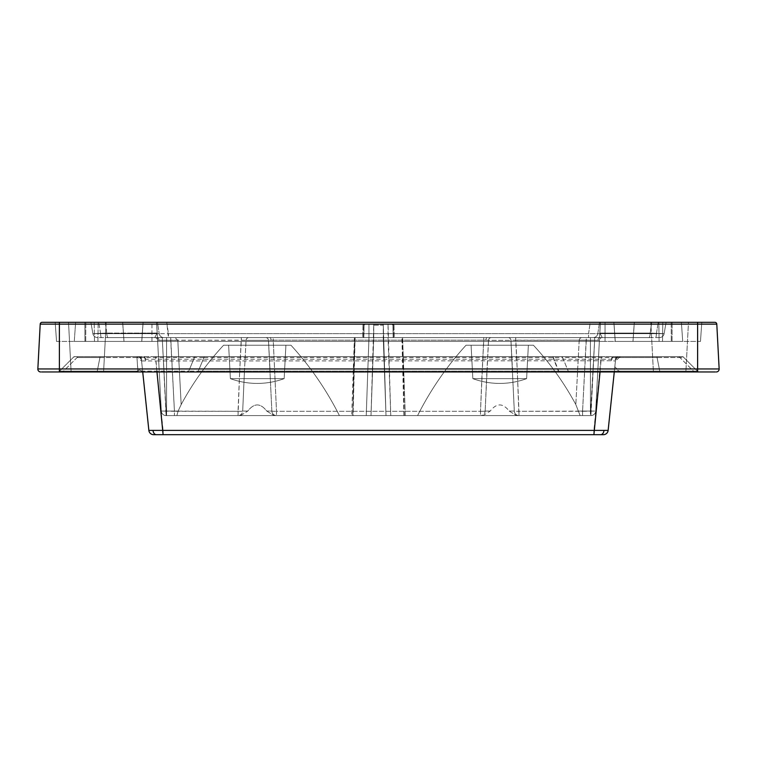 <?xml version="1.0" encoding="UTF-8"?>
<svg xmlns="http://www.w3.org/2000/svg" width="757" height="757" viewBox="0 0 757 757"><rect width="100%" height="100%" fill="white"/><g stroke="black" fill="none" stroke-linecap="round" stroke-linejoin="round"><path stroke-width="0.57" stroke-dasharray="3.79 2.84" d="M290.972 345.23L223.58 345.23C206.945 363.18 192.808 382.957 181.169 404.569L178.132 411.06L181.169 404.569L178.132 411.06L181.169 404.569L178.132 411.06L181.169 404.569L178.132 411.06L181.169 404.569L178.132 411.06L181.169 404.569L178.132 411.06L181.169 404.569L177.8 340.309L181.169 404.569C192.808 382.957 206.945 363.18 223.58 345.23C206.945 363.18 192.808 382.957 181.169 404.569C192.808 382.957 206.945 363.18 223.58 345.23C206.945 363.18 192.808 382.957 181.169 404.569C192.808 382.957 206.945 363.18 223.58 345.23L290.972 345.23C310.313 366.416 326.456 389.874 339.401 415.584L176.873 415.584L178.132 411.06L176.873 415.584L339.401 415.584L166.076 415.584L339.401 415.584C326.456 389.874 310.313 366.416 290.972 345.23L223.58 345.23L290.972 345.23C310.313 366.416 326.456 389.874 339.401 415.584C326.456 389.874 310.313 366.416 290.972 345.23L223.58 345.23L290.972 345.23C310.313 366.416 326.456 389.874 339.401 415.584C326.456 389.874 310.313 366.416 290.972 345.23L223.58 345.23L290.972 345.23M482.947 415.584L274.053 415.584L482.947 415.584L490.271 411.06C496.573 402.904 502.875 402.904 509.187 411.06L516.511 415.584L509.187 411.06L514.306 411.06L510.937 340.309L514.306 411.06A4.769 0.502 178.2 0 0 518.961 411.306L517.324 371.432L518.961 415.584L516.511 415.584L580.127 415.584L417.599 415.584L590.924 415.584L417.599 415.584L590.924 415.584L417.599 415.584L590.924 415.584L417.599 415.584L590.924 415.584L417.599 415.584L590.924 415.584L516.511 415.584L582.559 415.584L518.961 415.584L518.961 411.306L582.559 411.306L582.559 415.584L590.924 415.584L582.559 415.584L582.559 411.306L595.693 411.06L600.348 322.321L666.113 322.321L600.348 322.321L595.693 411.06L518.961 411.306A4.769 0.502 -1.8 0 1 514.306 411.06L509.187 411.06C502.875 402.904 496.573 402.904 490.271 411.06L482.947 415.584M176.873 415.584L166.076 415.584L176.873 415.584L178.132 411.06L176.873 415.584L178.132 411.06L176.873 415.584L178.132 411.06L176.873 415.584L178.132 411.06L176.873 415.584L178.132 411.06L176.873 415.584L240.489 415.584L176.873 415.584M366.237 415.584L404.238 415.584L366.237 415.584L368.962 337.594L355.109 337.594L353.055 415.584L351.693 415.584L353.055 415.584L355.109 337.594L354.418 337.594L363.824 337.594L362.754 337.594L363.824 337.594L364.06 325.169L363.824 337.594L368.962 337.594L354.891 337.594L352.762 415.584L354.418 337.594L363.492 337.594L362.754 337.594L363.492 337.594L363.72 325.169L363.492 337.594L373.731 337.594L371.006 415.584L373.731 337.594L383.269 337.594L383.269 325.169L385.994 415.584L403.945 415.584L385.994 415.584L383.269 337.594L385.994 415.584L383.269 337.594L373.731 337.594L383.269 337.594L373.731 337.594L373.731 325.169L371.006 415.584L373.731 337.594L371.006 415.584L373.731 337.594L371.006 415.584L373.731 337.594L402.582 337.594L405.307 415.584L403.945 415.584L405.307 415.584L402.582 337.594L368.962 337.594L366.237 415.584M533.42 345.23L466.028 345.23C446.687 366.416 430.544 389.874 417.599 415.584C430.544 389.874 446.687 366.416 466.028 345.23C446.687 366.416 430.544 389.874 417.599 415.584C430.544 389.874 446.687 366.416 466.028 345.23C446.687 366.416 430.544 389.874 417.599 415.584C430.544 389.874 446.687 366.416 466.028 345.23L533.42 345.23C550.055 363.18 564.192 382.957 575.831 404.569L580.127 415.584L575.831 404.569L580.127 415.584L575.831 404.569L580.127 415.584L590.924 415.584L580.127 415.584L575.831 404.569C564.192 382.957 550.055 363.18 533.42 345.23L466.028 345.23L533.42 345.23C550.055 363.18 564.192 382.957 575.831 404.569C564.192 382.957 550.055 363.18 533.42 345.23L466.028 345.23L533.42 345.23C550.055 363.18 564.192 382.957 575.831 404.569C564.192 382.957 550.055 363.18 533.42 345.23L466.028 345.23L533.42 345.23M156.652 322.321L161.307 411.06L238.039 411.306A4.769 0.502 -178.2 0 0 242.694 411.06A4.769 4.665 -90 0 1 238.039 415.584A4.769 4.665 -90 0 0 242.694 411.06L247.813 411.06C254.125 402.904 260.427 402.904 266.729 411.06L271.848 411.06L268.48 340.309L271.848 411.06L266.729 411.06L274.053 415.584L266.729 411.06C260.427 402.904 254.125 402.904 247.813 411.06L240.489 415.584L166.076 415.584L240.489 415.584L247.813 411.06L242.694 411.06L244.445 371.176L242.694 411.06A4.769 0.502 1.8 0 1 238.039 411.306L239.676 371.432L238.039 415.584L238.039 411.306L174.441 411.306L174.441 415.584L174.441 411.306L161.307 411.06L157.598 340.309L162.367 340.309L157.598 340.309A2.867 2.867 0 0 0 154.74 337.594L648.891 337.594A4.769 1.296 90 0 0 650.187 333.071L651.711 322.321L666.113 322.321L651.711 322.321L650.187 333.071A4.769 1.296 90 0 1 648.891 337.594L154.74 337.594A2.867 2.867 0 0 1 157.598 340.309L162.367 340.309L157.598 340.309A2.867 2.867 0 0 0 154.74 337.594A2.867 2.867 0 0 1 157.598 340.309L156.652 322.321L90.887 322.321L157.475 322.321L90.887 322.321L156.585 322.321L157.144 333.071L154.74 337.594L157.144 333.071L154.74 337.594L108.109 337.594A4.769 1.296 -90 0 1 106.813 333.071L105.289 322.321L90.887 322.321L105.289 322.321L106.813 333.071A4.769 1.296 -90 0 0 108.109 337.594A4.769 1.296 -90 0 1 106.813 333.071A4.769 1.296 -90 0 0 108.109 337.594L174.933 337.594L154.74 337.594L174.933 337.594L154.74 337.594L157.144 333.071L92.884 333.657L90.887 322.321L92.884 333.657L90.887 322.321L92.884 333.657L90.887 322.321L92.884 333.657L100.586 333.657L98.779 322.321L100.586 333.657L92.884 333.657A4.769 4.769 0 0 0 97.587 337.594L108.109 337.594L97.587 337.594A4.769 4.769 0 0 1 92.884 333.657A4.769 4.769 0 0 0 97.587 337.594A4.769 4.769 0 0 1 92.884 333.657L106.813 333.071L92.884 333.657A4.769 4.769 0 0 0 97.587 337.594A4.769 4.769 0 0 1 92.884 333.657L157.144 333.071L156.585 322.321L157.144 333.071L106.813 333.071L157.144 333.071L156.585 322.321M177.8 340.309L181.169 404.569L177.8 340.309L181.169 404.569L177.8 340.309L166.587 340.309L177.8 340.309L166.587 340.309L166.587 411.06L166.076 411.06L162.367 340.309L157.598 340.309L161.307 411.06L157.219 333.071L157.598 340.309L162.367 340.309L157.598 340.309A2.867 2.867 0 0 0 154.74 337.594A2.867 2.867 0 0 1 157.598 340.309L162.367 340.309L162.367 337.594L174.933 337.594L162.367 337.594L162.367 340.309L162.367 337.594L162.367 340.309L162.367 337.594L162.367 340.309L162.367 337.594L162.367 340.309L162.367 337.594L162.367 340.309L162.367 337.594L162.367 340.309L177.8 340.309L166.587 340.309L166.587 411.06L178.132 411.06L166.076 411.06L178.132 411.06L166.076 411.06L162.367 340.309L166.076 411.06L178.132 411.06L166.076 411.06L162.367 340.309L177.8 340.309L166.587 340.309L166.587 411.06L178.132 411.06L166.076 411.06L178.132 411.06L166.076 411.06L162.367 340.309L166.076 411.06L178.132 411.06L166.587 411.06L166.587 415.584L166.587 340.309L177.8 340.309L166.587 340.309L177.8 340.309L166.587 340.309L166.587 411.06L166.587 340.309L177.8 340.309L174.933 337.594L177.8 340.309M404.238 415.584L402.109 337.594L368.962 337.594L368.952 324.233L363.918 324.233L392.277 324.233L368.952 324.233L368.952 337.594L373.731 337.594L373.731 324.233L373.731 337.594L383.269 337.594L385.994 415.584L383.269 324.233L383.269 337.594L388.038 337.594L383.269 337.594L388.038 337.594L390.763 415.584L388.048 324.233L388.048 337.594L393.176 337.594L392.94 325.169L393.176 337.594L402.582 337.594L404.238 415.584M403.945 415.584L401.891 337.594L403.945 415.584M579.2 340.309L575.831 404.569L579.2 340.309A2.867 2.867 0 0 1 582.067 337.594L648.891 337.594A4.769 1.296 90 0 0 650.187 333.071A4.769 1.296 90 0 1 648.891 337.594L582.067 337.594A2.867 2.867 0 0 0 579.2 340.309A2.867 2.867 0 0 1 582.067 337.594A2.867 2.867 0 0 0 579.2 340.309A2.867 2.867 0 0 1 582.067 337.594A2.867 2.867 0 0 0 579.2 340.309L575.831 404.569L579.2 340.309L590.413 340.309L579.2 340.309L590.413 340.309L590.413 411.06L578.868 411.06L590.924 411.06L594.633 340.309L599.402 340.309L595.693 411.06L599.402 340.309L595.693 411.06L599.402 340.309L595.693 411.06L599.402 340.309L586.287 340.158L599.402 340.309L595.693 411.06L599.402 340.309L594.633 340.309L594.633 337.594L602.26 337.594L590.413 337.594L594.633 337.594L594.633 340.309L599.402 340.309L594.633 340.309L599.402 340.309L594.633 340.309L594.633 337.594L594.633 340.309L599.402 340.309L594.633 340.309L599.402 340.309L594.633 340.309L594.633 337.594L594.633 340.309L599.402 340.309L594.633 340.309L594.633 337.594L594.633 340.309L594.633 337.594L594.633 340.309L594.633 337.594L594.633 340.309L579.2 340.309L590.413 340.309L590.413 411.06L578.868 411.06L590.924 411.06L594.633 340.309L590.924 411.06L578.868 411.06L590.924 411.06L594.633 340.309L590.413 340.309L590.413 411.06L578.868 411.06L590.924 411.06L578.868 411.06L590.924 411.06L594.633 340.309L590.413 415.584L590.413 337.594L590.413 340.309L579.2 340.309L590.413 340.309L590.413 337.594L590.413 340.309L590.413 337.594L590.413 340.309L594.633 340.309L590.413 340.309L590.413 411.06L590.413 340.309L594.633 340.309L590.924 411.06L594.633 340.309L590.413 340.309L594.633 340.309L590.924 411.06L590.413 411.06L590.413 340.309L579.2 340.309L590.413 340.309L590.413 411.06L590.413 340.309L594.633 340.309L579.2 340.309L590.413 340.309L590.413 411.06L590.413 340.309L594.633 340.309L590.924 411.06L594.633 340.309L579.2 340.309M471.091 345.23L528.367 345.23L471.091 345.23L528.367 345.23L471.091 345.23L528.367 345.23L471.091 345.23L528.367 345.23L471.091 345.23L528.367 345.23L471.091 345.23L528.367 345.23L471.091 345.23L472.841 378.642L526.617 378.642L528.367 345.23L526.617 378.642L472.841 378.642L471.091 345.23L472.841 378.642L526.617 378.642L472.841 378.642L526.617 378.642L528.367 345.23L526.617 378.642L472.841 378.642L471.091 345.23L472.841 378.642L526.617 378.642L472.841 378.642L526.617 378.642L528.367 345.23L526.617 378.642L472.841 378.642L471.091 345.23M499.724 383.421A78.113 78.113 0 0 0 526.617 378.642L472.841 378.642L526.617 378.642A78.113 78.113 0 0 1 472.841 378.642A78.113 78.113 0 0 0 526.617 378.642A78.113 78.113 0 0 1 472.841 378.642A78.113 78.113 0 0 0 526.617 378.642A78.113 78.113 0 0 1 472.841 378.642A78.113 78.113 0 0 0 499.724 383.421M362.963 325.169L362.754 337.594L362.963 325.169A0.956 0.956 0 0 1 363.918 324.233L365.092 324.233L363.918 324.233A0.956 0.956 0 0 0 362.963 325.169L365.092 324.233L391.908 324.233L365.092 324.233L364.06 325.169L362.963 325.169L364.723 324.233L362.963 325.169M659.413 337.594L101.438 337.594L659.413 337.594A4.769 4.769 0 0 0 664.116 333.657L666.113 322.321L599.525 322.321L666.113 322.321L664.116 333.657L666.113 322.321L664.116 333.657L666.113 322.321L664.116 333.657L656.414 333.657L658.221 322.321L656.414 333.657L664.116 333.657A4.769 4.769 0 0 1 659.413 337.594A4.769 4.769 0 0 0 664.116 333.657A4.769 4.769 0 0 1 659.413 337.594A4.769 4.769 0 0 0 664.116 333.657L650.187 333.071L664.116 333.657A4.769 4.769 0 0 1 659.413 337.594A4.769 4.769 0 0 0 664.116 333.657L650.187 333.071L664.116 333.657A4.769 4.769 0 0 1 659.413 337.594A4.769 4.769 0 0 0 664.116 333.657A4.769 4.769 0 0 1 659.413 337.594M273.23 340.158L268.48 340.309L273.23 340.158L273.23 337.594L273.23 340.158L483.77 340.158L485.89 340.13L483.77 340.158L483.77 337.594L480.496 411.306L482.133 371.432A4.769 0.502 -177 0 0 486.902 371.176L485.152 411.06L488.52 340.309L485.89 340.13L488.52 340.309A2.867 2.867 0 0 1 491.378 337.594A2.867 2.867 0 0 0 488.52 340.309L486.902 371.176A4.769 0.502 3 0 1 482.133 371.432L483.77 340.158L273.23 340.158L276.504 411.306L273.23 340.158M157.475 322.321L590.242 322.321L157.475 322.321L159.188 333.657L157.475 322.321M590.242 322.321L599.525 322.321L590.242 322.321L588.567 333.657L597.812 333.657L599.525 322.321L597.812 333.657L588.567 333.657L588.567 337.594L588.567 333.657L159.188 333.657L168.433 333.657L168.433 337.594L166.758 322.321L168.433 333.657L588.567 333.657L590.242 322.321M151.949 322.321L143.064 322.321L141.729 341.416L143.073 322.321L141.729 341.416L143.073 322.321L605.051 322.321L122.643 322.321L605.051 322.321L151.949 322.321L151.949 341.416L141.729 341.416L605.051 341.416L123.978 341.416L151.949 341.416L151.949 322.321M613.927 322.321L681.385 322.321L613.87 322.321L681.385 322.321L613.87 322.321L615.271 341.416L613.87 322.321L615.204 341.416L672.055 341.416L672.112 322.321L672.055 341.416L615.204 341.416L659.092 341.416L615.204 341.416L613.87 322.321L615.204 341.416L659.092 341.416L605.051 341.416L605.051 322.321L634.357 322.321L605.051 322.321L605.051 341.416L605.051 322.321L605.051 341.416L615.271 341.416L613.927 322.321M84.888 322.321L143.13 322.321L75.615 322.321L143.13 322.321L84.888 322.321L84.945 341.416L141.796 341.416L74.281 341.416L84.945 341.416L74.281 341.416L75.615 322.321L98.164 322.321L75.615 322.321L74.281 341.416L141.796 341.416L84.945 341.416L84.888 322.321M600.348 322.321L599.781 333.071L600.348 322.321M682.719 341.416L672.055 341.416L682.719 341.416L681.385 322.321L682.719 341.416L659.092 341.416L658.836 322.321L659.092 341.416L658.836 322.321L659.092 341.416L682.719 341.416L681.385 322.321L682.719 341.416L659.092 341.416L682.719 341.416L681.385 322.321L682.719 341.416M74.281 341.416L75.615 322.321L74.281 341.416L97.908 341.416L74.281 341.416L75.615 322.321L74.281 341.416M56.529 341.416L124.044 341.416L56.529 341.416L55.195 322.321L122.7 322.321L55.195 322.321L56.529 341.416L55.195 322.321L56.529 341.416L55.195 322.321L56.529 341.416L124.044 341.416L56.529 341.416M124.006 341.416L122.7 322.321L85.796 322.321L122.7 322.321L124.006 341.416M701.805 322.321L700.471 341.416L701.805 322.321L700.471 341.416L701.805 322.321L662.791 322.321L701.805 322.321L662.791 322.321L662.536 341.416L662.791 322.321L662.536 341.416L662.791 322.321L697.613 322.321L671.204 322.321L671.26 341.416L671.204 322.321L701.805 322.321L700.471 341.416L632.956 341.416L634.3 322.321L671.204 322.321L634.3 322.321L632.956 341.416L634.3 322.321L632.994 341.416L634.328 322.321L662.791 322.321L634.3 322.321L662.791 322.321L634.3 322.321L632.956 341.416L662.536 341.416L605.051 341.416L633.022 341.416L634.357 322.321L632.956 341.416L700.471 341.416L701.805 322.321L42.108 322.321A1.911 1.911 3 0 0 40.206 324.138L37.85 368.952A2.867 2.867 -46 0 0 40.717 371.961L716.283 371.961A2.867 2.867 -90 0 0 719.15 368.952L716.794 324.138L697.613 324.138L697.613 368.952L44.161 368.952M123.978 341.416L122.643 322.321L123.978 341.416M688.473 322.321L650.812 322.321L688.473 322.321L650.812 322.321L688.473 322.321L650.812 322.321L688.473 322.321L650.812 322.321L688.473 322.321L685.87 371.961L653.414 371.961L650.812 322.321L653.414 371.961L650.812 322.321L653.414 371.961L685.87 371.961L688.473 322.321L685.87 371.961L653.414 371.961L685.87 371.961L688.473 322.321M71.13 371.961L103.586 371.961L71.13 371.961L103.586 371.961L106.188 322.321L103.586 371.961L71.13 371.961L68.527 322.321L71.13 371.961L103.586 371.961L106.188 322.321L103.586 371.961L71.13 371.961L68.527 322.321L71.13 371.961L135.815 371.961L57.541 371.961A2.867 2.867 0 0 0 59.566 371.119L73.997 356.689L683.003 356.689L697.434 371.119L683.845 357.531L697.434 371.119L693.488 371.119L697.434 371.119A2.867 2.867 0 0 0 699.459 371.961L621.185 371.961L699.459 371.961L621.185 371.961L697.613 371.961L697.613 368.952L717.977 368.952M569.68 371.961L62.083 371.961L569.68 371.961A2.867 2.025 90 0 1 568.242 371.119L558.704 371.119L568.242 371.119A2.867 2.025 90 0 0 569.68 371.961M600.036 371.961L601.37 356.689L618.46 356.689A2.867 2.214 -90 0 1 620.03 357.531L620.097 356.689L615.876 356.689L656.915 356.689L620.182 356.689A4.769 4.769 0 0 0 615.432 360.966L620.182 356.689L601.19 356.689L593.895 430.402L603.954 430.601L608.136 430.402L615.876 356.689L615.611 359.253L141.389 359.253L142.723 371.961L141.124 356.689L73.997 356.689L100.085 356.689L97.256 371.119L137.84 371.119L97.256 371.119A2.867 0.558 -90 0 1 96.858 371.961L135.815 371.961L96.858 371.961A2.867 0.558 90 0 0 97.256 371.119L137.84 371.119L142.184 366.776L141.124 356.689L100.085 356.689L136.818 356.689L141.568 360.966L142.184 366.776M653.414 371.961L685.87 371.961L653.414 371.961M601.19 356.689L155.81 356.689L155.81 360.966L611.287 360.758L615.432 360.966L614.816 366.776L619.16 371.119A2.867 2.867 0 0 0 621.185 371.961A2.867 2.867 0 0 1 619.16 371.119L659.744 371.119A2.867 0.558 -90 0 0 660.142 371.961A2.867 0.558 -90 0 1 659.744 371.119L619.16 371.119L617.617 370.239L616.094 370.343L614.391 371.961M615.611 359.253A2.867 2.867 0 0 1 618.46 356.689A2.867 2.867 0 0 0 615.611 359.253L614.277 371.961L615.611 359.253A2.867 2.47 -174 0 1 620.03 357.531L620.097 356.689L683.003 356.689L697.434 371.119A2.867 2.867 0 0 0 699.459 371.961A2.867 2.867 0 0 1 697.434 371.119A2.867 2.867 0 0 0 699.459 371.961A2.867 2.867 0 0 1 697.434 371.119A2.867 2.867 0 0 0 699.459 371.961A2.867 2.867 0 0 1 697.434 371.119L659.744 371.119L697.434 371.119A2.867 2.867 0 0 0 699.459 371.961M656.915 356.689L659.744 371.119L656.915 356.689L683.003 356.689L697.434 371.119L683.003 356.689L656.915 356.689L659.744 371.119A2.867 0.558 90 0 0 660.142 371.961A2.867 0.558 90 0 1 659.744 371.119L657.076 357.531L620.03 357.531M155.81 356.689L136.818 356.689A4.769 4.769 0 0 1 141.568 360.966L148.864 430.402L153.046 430.601A4.769 3.378 -90 0 0 156.387 434.679M141.568 360.966L155.81 360.966L163.105 430.402L153.046 430.601M136.903 356.689L137.84 371.119L97.256 371.119L100.085 356.689L73.997 356.689L59.566 371.119L97.256 371.119L59.566 371.119L97.256 371.119L59.566 371.119L73.997 356.689L59.566 371.119A2.867 2.867 0 0 1 57.541 371.961A2.867 2.867 0 0 0 59.566 371.119A2.867 2.867 0 0 1 57.541 371.961A2.867 2.867 0 0 0 59.566 371.119A2.867 2.867 0 0 1 57.541 371.961A2.867 2.867 0 0 0 59.566 371.119A2.867 2.867 0 0 1 57.541 371.961M142.609 371.961L140.906 370.343L137.935 371.025L136.97 357.531A2.867 2.214 90 0 1 138.54 356.689L601.37 356.689M599.856 333.071L602.26 337.594L599.856 333.071L602.26 337.594L599.856 333.071L650.187 333.071L599.856 333.071L600.415 322.321L599.856 333.071L650.187 333.071L599.856 333.071L600.415 322.321L599.856 333.071M268.48 340.309A2.867 2.867 0 0 0 265.622 337.594A2.867 2.867 0 0 1 268.48 340.309L270.098 371.176A4.769 0.502 177 0 0 274.867 371.432A4.769 0.502 -3 0 1 270.098 371.176L268.48 340.309A2.867 2.867 0 0 0 265.622 337.594A2.867 2.867 0 0 1 268.48 340.309L246.063 340.309L244.445 371.176A4.769 0.502 3 0 1 239.676 371.432L241.313 340.158L246.063 340.309L244.445 371.176A4.769 0.502 -177 0 1 239.676 371.432L241.313 337.594L241.313 340.158L157.598 340.309A2.867 2.867 0 0 0 154.74 337.594A2.867 2.867 0 0 1 157.598 340.309L161.307 411.06L157.598 340.309L161.307 411.06L157.598 340.309L161.307 411.06L157.598 340.309L161.307 411.06L157.598 340.309L170.713 340.158L170.713 337.594L174.441 411.306L170.713 340.158L246.063 340.309A2.867 2.867 0 0 1 248.921 337.594A2.867 2.867 0 0 0 246.063 340.309A2.867 2.867 0 0 1 248.921 337.594A2.867 2.867 0 0 0 246.063 340.309L268.48 340.309A2.867 2.867 0 0 0 265.622 337.594M656.414 333.657A4.769 0.861 90 0 1 655.562 337.594A4.769 0.861 -90 0 0 656.414 333.657L597.812 333.657A4.769 4.693 90 0 1 593.185 337.594A4.769 4.693 -90 0 0 597.812 333.657L656.414 333.657M159.188 333.657A4.769 4.693 90 0 0 163.815 337.594A4.769 4.693 -90 0 1 159.188 333.657L100.586 333.657A4.769 0.861 90 0 0 101.438 337.594A4.769 0.861 -90 0 1 100.586 333.657L159.188 333.657M92.884 333.657A4.769 4.769 0 0 0 97.587 337.594A4.769 4.769 0 0 1 92.884 333.657A4.769 4.769 0 0 0 97.587 337.594A4.769 4.769 0 0 1 92.884 333.657M593.895 430.402L593.895 434.679L163.105 434.679L163.105 430.402L593.895 430.402M153.614 434.679A4.769 4.769 0 0 1 148.864 430.402M618.46 356.689L138.54 356.689A2.867 2.867 0 0 1 141.389 359.253A2.867 2.47 -6 0 0 136.97 357.531L99.924 357.531L97.256 371.119L100.085 356.689M100.321 356.689A2.867 0.558 90 0 0 99.924 357.531L77.11 357.531A2.867 2.025 -90 0 1 78.539 356.689M204.276 356.689L198.296 371.119L188.758 371.119L198.296 371.119L198.296 371.961L198.296 371.119L558.704 371.119L558.704 371.961L552.724 356.689M77.952 356.689L63.512 371.119A2.867 2.025 90 0 1 62.083 371.961A2.867 2.025 90 0 0 63.512 371.119L77.11 357.531L203.936 357.531L203.936 356.689M553.064 356.689L558.704 371.119L198.296 371.119L203.936 357.531L562.612 357.531A2.867 2.025 -90 0 0 561.183 356.689M562.262 356.689L568.242 371.119L562.612 357.531L683.845 357.531A2.867 2.867 0 0 0 681.82 356.689A2.867 2.867 0 0 1 683.845 357.531L657.076 357.531A2.867 0.558 90 0 0 656.679 356.689M393.508 337.594L393.28 325.169L393.508 337.594M392.277 324.233L393.082 324.233L392.277 324.233L393.28 325.169L392.277 324.233M391.908 324.233L393.082 324.233L391.908 324.233L392.94 325.169L391.908 324.233M383.269 325.169L383.269 324.233L383.269 325.169L373.731 325.169L373.731 324.233L373.731 325.169L383.269 325.169M608.136 430.402A4.769 4.769 0 0 1 603.386 434.679M510.937 340.309L512.555 371.176A4.769 0.502 177 0 0 517.324 371.432L515.687 340.158L510.937 340.309L512.555 371.176A4.769 0.502 -3 0 0 517.324 371.432L515.687 337.594L515.687 340.158L586.287 340.158L586.287 337.594L582.559 411.306L586.287 340.158L510.937 340.309A2.867 2.867 0 0 0 508.079 337.594A2.867 2.867 0 0 1 510.937 340.309A2.867 2.867 0 0 0 508.079 337.594A2.867 2.867 0 0 1 510.937 340.309L488.52 340.309A2.867 2.867 0 0 1 491.378 337.594A2.867 2.867 0 0 0 488.52 340.309L510.937 340.309A2.867 2.867 0 0 0 508.079 337.594M228.633 345.23L285.909 345.23L228.633 345.23L285.909 345.23L228.633 345.23L285.909 345.23L228.633 345.23L285.909 345.23L228.633 345.23L285.909 345.23L228.633 345.23L285.909 345.23L228.633 345.23L230.383 378.642L284.159 378.642L285.909 345.23L284.159 378.642L230.383 378.642L228.633 345.23L230.383 378.642L284.159 378.642L230.383 378.642L284.159 378.642L285.909 345.23L284.159 378.642L230.383 378.642L228.633 345.23L230.383 378.642L284.159 378.642L230.383 378.642L284.159 378.642L285.909 345.23L284.159 378.642L230.383 378.642L228.633 345.23M257.276 383.421A78.113 78.113 0 0 0 284.159 378.642L230.383 378.642L284.159 378.642A78.113 78.113 0 0 1 230.383 378.642A78.113 78.113 0 0 0 284.159 378.642A78.113 78.113 0 0 1 230.383 378.642A78.113 78.113 0 0 0 284.159 378.642A78.113 78.113 0 0 1 230.383 378.642A78.113 78.113 0 0 0 257.276 383.421M590.924 415.584A4.769 4.769 0 0 0 595.693 411.06A4.769 4.769 0 0 1 590.924 415.584A4.769 4.769 0 0 0 595.693 411.06A4.769 4.769 0 0 1 590.924 415.584A4.769 4.769 0 0 0 595.693 411.06A4.769 4.769 0 0 1 590.924 415.584A4.769 4.769 0 0 0 595.693 411.06A4.769 4.769 0 0 1 590.924 415.584A4.769 4.769 0 0 0 595.693 411.06A4.769 4.769 0 0 1 590.924 415.584A4.769 4.769 0 0 0 595.693 411.06A4.769 4.769 0 0 1 590.924 415.584A4.769 4.769 0 0 0 595.693 411.06A4.769 4.769 0 0 1 590.924 415.584L590.924 411.06L590.413 411.06L590.413 340.309L594.633 340.309L590.924 415.584A4.769 4.769 0 0 0 595.693 411.06A4.769 4.769 0 0 1 590.924 415.584L590.924 411.06L590.924 415.584A4.769 4.769 0 0 0 595.693 411.06A4.769 4.769 0 0 1 590.924 415.584L590.924 411.06L590.924 415.584A4.769 4.769 0 0 0 595.693 411.06A4.769 4.769 0 0 1 590.924 415.584L590.924 411.06L590.924 415.584A4.769 4.769 0 0 0 595.693 411.06A4.769 4.769 0 0 1 590.924 415.584L590.924 411.06L590.924 415.584A4.769 4.769 0 0 0 595.693 411.06A4.769 4.769 0 0 1 590.924 415.584A4.769 4.769 0 0 0 595.693 411.06A4.769 4.769 0 0 1 590.924 415.584M166.076 415.584A4.769 4.769 0 0 1 161.307 411.06L157.598 340.309L161.307 411.06A4.769 4.769 0 0 0 166.076 415.584A4.769 4.769 0 0 1 161.307 411.06A4.769 4.769 0 0 0 166.076 415.584A4.769 4.769 0 0 1 161.307 411.06A4.769 4.769 0 0 0 166.076 415.584A4.769 4.769 0 0 1 161.307 411.06A4.769 4.769 0 0 0 166.076 415.584A4.769 4.769 0 0 1 161.307 411.06A4.769 4.769 0 0 0 166.076 415.584A4.769 4.769 0 0 1 161.307 411.06A4.769 4.769 0 0 0 166.076 415.584A4.769 4.769 0 0 1 161.307 411.06A4.769 4.769 0 0 0 166.076 415.584L162.367 340.309L166.587 340.309L166.587 411.06L166.587 340.309L162.367 340.309L166.076 411.06L166.587 411.06L166.587 340.309L162.367 340.309L166.587 340.309L162.367 340.309L166.076 411.06L162.367 340.309L166.587 340.309L166.587 411.06L166.587 340.309L162.367 340.309L166.076 411.06L166.587 411.06L166.587 340.309L162.367 340.309L166.587 340.309L162.367 340.309L166.076 415.584A4.769 4.769 0 0 1 161.307 411.06A4.769 4.769 0 0 0 166.076 415.584L166.076 411.06L166.076 415.584A4.769 4.769 0 0 1 161.307 411.06A4.769 4.769 0 0 0 166.076 415.584L166.076 411.06L166.076 415.584A4.769 4.769 0 0 1 161.307 411.06A4.769 4.769 0 0 0 166.076 415.584L166.076 411.06L166.076 415.584A4.769 4.769 0 0 1 161.307 411.06A4.769 4.769 0 0 0 166.076 415.584L166.076 411.06L166.076 415.584A4.769 4.769 0 0 1 161.307 411.06A4.769 4.769 0 0 0 166.076 415.584A4.769 4.769 0 0 1 161.307 411.06A4.769 4.769 0 0 0 166.076 415.584M480.496 411.306A4.769 0.502 -178.2 0 0 485.152 411.06L490.271 411.06L485.152 411.06A4.769 4.665 -90 0 1 480.496 415.584A4.769 4.665 -90 0 0 485.152 411.06A4.769 0.502 1.8 0 1 480.496 411.306L480.496 415.584L480.496 411.306L276.504 411.306L276.504 415.584L276.504 411.306L480.496 411.306M271.848 411.06A4.769 0.502 178.2 0 0 276.504 411.306A4.769 0.502 -1.8 0 1 271.848 411.06A4.769 4.665 90 0 0 276.504 415.584A4.769 4.665 90 0 1 271.848 411.06M39.676 368.952L37.85 368.952M42.108 322.321A1.911 1.911 3 0 0 40.206 324.138L697.613 324.138L697.613 322.321M73.155 357.531A2.867 2.867 0 0 1 75.18 356.689A2.867 2.867 0 0 0 73.155 357.531M194.738 356.689L188.758 371.119L63.512 371.119L188.758 371.119A2.867 2.025 90 0 1 187.32 371.961A2.867 2.025 90 0 0 188.758 371.119L194.388 357.531A2.867 2.025 -90 0 1 195.817 356.689M679.048 356.689L693.488 371.119L568.242 371.119L693.488 371.119A2.867 2.025 90 0 0 694.917 371.961A2.867 2.025 90 0 1 693.488 371.119L679.89 357.531A2.867 2.025 -90 0 0 678.461 356.689M156.964 371.961L155.63 356.689M141.389 359.253A2.867 2.867 0 0 0 138.54 356.689A2.867 2.867 0 0 1 141.389 359.253M154.74 337.594A2.867 2.867 0 0 1 157.598 340.309A2.867 2.867 0 0 0 154.74 337.594A2.867 2.867 0 0 1 157.598 340.309A2.867 2.867 0 0 0 154.74 337.594A2.867 2.867 0 0 1 157.598 340.309A2.867 2.867 0 0 0 154.74 337.594A2.867 2.867 0 0 1 157.598 340.309A2.867 2.867 0 0 0 154.74 337.594A2.867 2.867 0 0 1 157.598 340.309A2.867 2.867 0 0 0 154.74 337.594M599.402 340.309A2.867 2.867 0 0 1 602.26 337.594A2.867 2.867 0 0 0 599.402 340.309A2.867 2.867 0 0 1 602.26 337.594A2.867 2.867 0 0 0 599.402 340.309A2.867 2.867 0 0 1 602.26 337.594A2.867 2.867 0 0 0 599.402 340.309A2.867 2.867 0 0 1 602.26 337.594A2.867 2.867 0 0 0 599.402 340.309A2.867 2.867 0 0 1 602.26 337.594A2.867 2.867 0 0 0 599.402 340.309A2.867 2.867 0 0 1 602.26 337.594A2.867 2.867 0 0 0 599.402 340.309A2.867 2.867 0 0 1 602.26 337.594A2.867 2.867 0 0 0 599.402 340.309A2.867 2.867 0 0 1 602.26 337.594A2.867 2.867 0 0 0 599.402 340.309A2.867 2.867 0 0 1 602.26 337.594A2.867 2.867 0 0 0 599.402 340.309M714.892 322.321A1.911 1.911 -90 0 1 716.794 324.138A1.911 1.911 -90 0 0 714.892 322.321M156.973 337.594A2.867 2.025 -90 0 1 158.989 340.253A2.867 2.025 -90 0 0 156.973 337.594A2.867 2.025 -90 0 1 158.989 340.253A2.867 2.025 -90 0 0 156.973 337.594A2.867 2.025 -90 0 1 158.989 340.253A2.867 2.025 -90 0 0 156.973 337.594M269.833 337.594A2.867 1.277 90 0 1 271.11 340.13A2.867 1.277 -90 0 0 269.833 337.594M487.167 337.594A2.867 1.277 90 0 0 485.89 340.13A2.867 1.277 -90 0 1 487.167 337.594M600.027 337.594A2.867 2.025 -90 0 0 598.011 340.253A2.867 2.025 -90 0 1 600.027 337.594A2.867 2.025 -90 0 0 598.011 340.253A2.867 2.025 -90 0 1 600.027 337.594A2.867 2.025 -90 0 0 598.011 340.253A2.867 2.025 -90 0 1 600.027 337.594M97.908 341.416L98.164 322.321L97.908 341.416M145.713 360.758A4.769 3.378 -90 0 0 142.373 356.689M611.287 360.758A4.769 3.378 -90 0 1 614.627 356.689M94.464 341.416L94.209 322.321L94.464 341.416M85.74 341.416L85.796 322.321L85.74 341.416M603.954 430.601A4.769 3.378 -90 0 1 600.613 434.679M611.467 359.13A2.867 2.025 90 0 1 613.463 356.689M145.533 359.13A2.867 2.025 90 0 0 143.537 356.689M393.28 325.169L394.037 325.169L393.28 325.169M392.94 325.169L394.037 325.169L392.94 325.169M514.306 411.06A4.769 4.665 90 0 0 518.961 415.584A4.769 4.665 90 0 1 514.306 411.06M166.076 411.06L161.307 411.06L166.076 411.06M590.924 411.06L595.693 411.06L590.924 411.06M59.387 371.961L59.387 322.321M683.845 357.531A2.867 2.867 0 0 0 681.82 356.689M96.858 371.961A2.867 0.558 90 0 0 97.256 371.119A2.867 0.558 -90 0 1 96.858 371.961M166.587 337.594L166.587 340.309L166.587 337.594M246.063 340.309A2.867 2.867 0 0 1 248.921 337.594M488.52 340.309A2.867 2.867 0 0 1 491.378 337.594M590.413 340.309L590.413 337.594L590.413 340.309M354.418 337.594L351.693 415.584L354.418 337.594M141.796 341.416L143.13 322.321L141.796 341.416M394.037 325.169L394.246 337.594L394.037 325.169L393.082 324.233L394.037 325.169"/><path stroke-width="1.14" d="M714.892 322.321L697.613 322.321L714.892 322.321A1.911 1.911 90 0 1 716.794 324.138L719.15 368.952L717.977 368.952M716.794 324.138L59.387 324.138L59.387 368.952L37.85 368.952L40.206 324.138A1.911 1.911 -43.5 0 1 42.108 322.321L701.805 322.321M68.527 322.321L55.195 322.321L68.527 322.321M715.365 371.961L41.635 371.961M59.387 371.961L59.387 368.952L697.613 368.952L697.613 371.961L699.459 371.961M57.541 371.961L71.13 371.961M614.277 371.961L608.136 430.402A4.769 4.769 0 0 1 603.386 434.679L593.895 434.679L603.386 434.679M142.723 371.961L148.864 430.402L608.136 430.402M153.614 434.679L156.387 434.679L153.614 434.679A4.769 4.769 0 0 1 148.864 430.402M600.036 371.961L593.895 434.679L156.387 434.679L163.105 434.679L156.964 371.961M44.161 368.952L39.676 368.952M59.387 322.321L59.387 324.138L40.206 324.138M697.613 322.321L697.613 368.952L719.15 368.952A2.867 2.867 -90 0 1 719.15 369.094A2.867 2.867 -90 0 0 719.15 368.952M37.85 368.952A2.867 2.867 0 0 0 40.717 371.961A2.867 2.867 0 0 1 37.85 368.952M716.283 371.961A2.867 2.867 -90 0 0 719.15 369.094A2.867 2.867 -90 0 1 716.283 371.961M603.954 430.601A4.769 3.378 90 0 1 600.613 434.679M153.046 430.601A4.769 3.378 90 0 0 156.387 434.679M137.84 371.119L135.815 371.961L137.84 371.119M614.391 371.961L614.192 372.747M142.609 371.961L142.808 372.747"/></g></svg>
